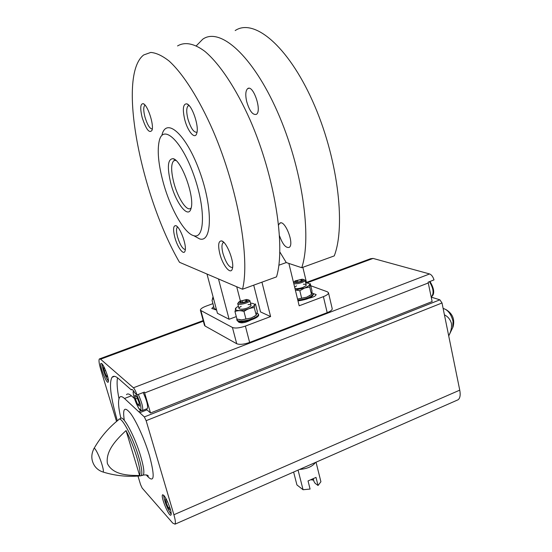 <?xml version="1.0" encoding="UTF-8"?>
<svg xmlns="http://www.w3.org/2000/svg" width="552" height="552" viewBox="0 0 552 552"><rect width="100%" height="100%" fill="white"/><g stroke="black" fill="none" stroke-linecap="round" stroke-linejoin="round"><path stroke-width="0.83" d="M175.846 160.356L173.714 160.784C170.927 163.958 170.982 171.32 173.873 182.857C177.827 198.127 186.866 211.927 190.806 208.27L191.165 207.925M306.601 282.941L302.848 267.313M310.755 285.757L327.364 291.78L328.474 292.739C328.578 293.961 326.887 295.258 323.403 296.645L299.177 305.787L288.868 263.435M253.72 285.156L260.53 311.928L270.604 316.565L261.938 282.175M236.704 286.743L240.389 300.971M236.29 316.6L229.114 319.27L218.488 278.953M229.114 319.27L217.447 313.294L206.986 274.04M270.604 316.565L245.385 326.087C239.63 328.04 235.318 328.502 232.433 327.481L200.397 310.265C200.328 308.996 202.232 307.616 206.117 306.125L212.927 303.641M278.843 265.222L286.253 262.559L279.843 251.974M328.474 292.739L332.2 308.637C332.318 309.92 330.648 311.259 327.184 312.653L249.628 342.44C243.915 344.407 239.609 344.841 236.718 343.737L205.082 326.032L204.488 325.363L200.397 310.265M235.18 30.574C253.782 17.94 287.716 45.505 312.598 101.106C337.582 156.547 346.056 225.299 334.257 255.9L301.73 267.713L286.253 262.559M177.565 45.933C184.747 41.669 194.069 43.284 204.847 51.357C219.496 63.618 235.973 88.196 250.084 119.943C275.041 176.916 285.736 246.647 276.511 276.876L242.521 289.227L179.497 262.29C141.222 196.519 116.713 75.631 143.692 54.965L150.758 52.433C156.223 52.861 162.343 55.731 169.119 61.051C183.071 73.713 199.12 98.808 213.189 131.059C238.112 188.943 250.166 259.233 242.521 289.227M279.547 235.918C282.7 244.495 285.929 248.303 289.248 247.344C294.713 244.101 284.653 218.806 279.698 223.291L278.629 224.926M246.689 101.561C249.504 110.98 252.733 115.244 256.363 114.354C262.283 111.104 253.133 84.056 247.662 88.651C245.564 90.645 245.24 94.951 246.689 101.561M301.73 267.713C312.094 237.319 302.386 168.008 277.408 111.704C252.533 55.248 219.862 26.882 202.715 39.233L196.319 45.802M194.656 236.18L199.562 238.878C212.092 243.204 213.12 208.566 199.769 171.782C186.59 134.854 166.607 116.817 162.046 134.647M219.813 253.741C222.725 265.615 230.95 275.496 232.406 268.569C234.559 261.924 226.596 241.61 221.58 240.907C218.433 240.851 217.84 245.136 219.813 253.741M184.706 119.501C187.68 131.521 195.118 140.132 196.795 133.198C199.258 126.18 192.006 104.935 186.762 103.838C183.064 103.804 182.381 109.027 184.706 119.501M142.188 117.604C146.142 129.554 149.426 133.763 152.035 130.244C154.174 124.586 147.446 104.452 143.147 103.666C140.311 103.762 139.994 108.406 142.188 117.604M174.818 237.312C177.454 247.475 183.892 256.052 185.086 250.787C187.004 245.392 179.814 226.147 175.695 225.637C173.225 225.685 172.935 229.577 174.818 237.312M163.019 181.67C169.995 207.904 184.251 233.462 193.745 235.683C205.04 239.506 205.696 207.835 193.559 174.404C181.58 140.836 163.516 124.117 159.397 140.249C157.065 149.868 158.272 163.675 163.019 181.67M170.823 183.395C175.929 203.384 188.446 219.399 191.04 208.435C194.98 197.333 181.525 159.942 173.135 158.686C167.698 158.817 166.932 167.056 170.823 183.395M313.281 293.595L316.11 294.513C315.868 295.941 313.501 297.176 309.01 298.204M250.649 320.139C245.095 322.906 241.031 323.52 238.457 321.982L238.519 321.471M214.321 309.237L211.761 308.478L213.693 306.505M241.562 322.892L241.272 321.781M177.661 227.072L177.344 227.245C176.171 228.569 176.233 231.785 177.537 236.905C180.076 244.971 182.664 249.173 185.299 249.497M145.148 105.253L144.741 105.439C143.347 107.047 143.416 110.911 144.955 117.031C147.363 124.862 149.806 128.857 152.283 129.009M189.101 105.57L188.115 105.887C186.355 107.812 186.279 112.139 187.887 118.859C190.799 128.354 193.842 132.797 197.023 132.183M223.884 242.431L223.07 242.749C221.642 244.294 221.587 247.813 222.925 253.306C226.016 263.09 229.246 267.796 232.613 267.423M247.054 300.612L245.647 299.977L242.183 300.681L240.106 302.02L241.493 302.655L244.978 301.951L247.054 300.612L245.647 299.977L242.183 300.681L240.106 302.02L240.962 302.634M238.885 302.047L237.712 303.545C237.974 305.829 250.663 302.544 249.787 300.419L246.744 299.46L239.906 301.226C233.731 305.228 251.415 301.854 248.034 299.674M242.666 302.551L242.183 300.681M246.033 301.482L245.647 299.977M302.379 280.243L300.833 279.692L297.404 280.388L295.513 281.644L297.045 282.21L300.488 281.506L302.379 280.243L300.833 279.692L297.404 280.388L295.513 281.644L296.341 282.182M293.767 283.555C296.272 284.687 305.78 281.83 305.042 280.168L303.379 279.436M294.313 281.623L293.457 282.293M303.214 279.374L302.158 279.202L295.285 280.858C289.303 284.68 307.057 281.361 303.214 279.374M297.832 282.148L297.404 280.388M301.199 281.209L300.833 279.692M236.856 318.766L236.932 320.305L237.781 321.195C241.9 323.755 260.089 318.049 258.577 314.695L257.218 312.95M236.746 319.601L237.595 320.491C241.714 323.037 259.909 317.338 258.398 313.991M213.948 307.485L214.066 308.809L214.783 309.555L216.57 310.003M213.886 308.14L214.604 308.885L216.391 309.327M297.976 300.875C307.078 299.639 312.232 297.459 313.453 294.326L312.025 292.567M297.811 300.171C306.905 298.936 312.066 296.755 313.288 293.63M239.527 319.698L241.59 319.891L251.298 317.973L256.28 315.178M243.977 311.466C247.158 309.092 250.594 307.816 254.286 307.637C254.396 305.311 254.776 304.083 255.424 303.945L257.335 311.438L256.225 315.206L251.312 317.952L241.548 319.884L236.932 319.063L234.959 311.528C237.657 310.424 240.658 310.403 243.977 311.466L245.944 319.056M254.286 307.637L256.225 315.206M236.097 307.892L234.959 311.528M241.224 306.325C238.885 307.547 238.388 308.451 239.727 309.023C241.631 309.444 244.205 309.106 247.448 308.002L250.677 306.194C251.567 305.035 250.698 304.49 248.069 304.559M238.423 306.298L237.822 306.629C230.874 310.417 239.892 312.177 248.904 308.678C255.576 305.684 256.335 303.848 251.181 303.172L250.491 303.172M213.169 297.121L212.051 300.371L213.962 307.533M213.141 297.148C212.196 298.149 212.382 298.846 213.7 299.253M297.542 299.074L306.76 297.162L311.252 294.664M295.327 289.986L299.826 290.704L304.587 288.04L309.713 287.026L310.245 283.631L312.011 291.014L311.5 294.485L306.774 297.148L298.363 298.998M309.713 287.026L311.5 294.485M299.826 290.704L301.64 298.183M294.94 288.385L295.016 288.413C296.983 288.862 299.626 288.53 302.951 287.413L305.849 285.805C306.712 284.728 305.87 284.197 303.338 284.232M296.534 285.867L294.63 287.102M295.32 289.931L304.559 288.013C310.624 285.322 311.287 283.631 306.546 282.941L305.704 282.928M456.939 400.283L458.132 399.758C460.099 398.164 460.637 394.963 459.754 390.154L442.014 302.972L439.868 299.819L432.216 297.438L431.347 297.783M146.101 409.06L150.523 412.993L432.126 301.565L428.104 282.189L434.017 279.898C432.982 276.697 431.512 274.717 429.601 273.958L373.076 258.426L370.551 258.729L306.47 282.41M147.011 409.832L139.773 412.689L144.334 416.926L439.868 299.819M141.374 410.653L138.711 411.702L124.483 398.489C122.302 396.495 120.702 396.088 119.687 397.274C117.852 399.931 118.238 406.921 120.86 418.237M126.505 394.646C127.56 393.445 129.202 393.831 131.431 395.805L134.412 398.489M132.128 389.484L131.224 389.829L118.535 378.631C115.609 376.091 113.457 375.629 112.077 377.244C108.841 382.798 110.593 397.309 117.348 420.783M131.845 389.395L131.376 389.574C132.059 388.946 133.267 390.147 135.005 393.169L137.013 394.942L144.376 392.086L144.645 392.941L428.29 282.976M137.979 476.059L140.574 484.628L142.147 488.037L172.776 523.137L175.032 524.165C175.757 523.034 175.377 519.894 173.901 514.747L146.142 420.679L144.334 416.926M137.013 394.942C135.785 391.389 134.591 389.001 133.418 387.787L100.574 359.193L99.332 358.952C98.601 360.235 99.091 363.796 100.809 369.64L116.548 421.445M150.523 412.993L144.645 392.941M107.281 375.181C108.392 378.989 108.71 381.294 108.233 382.108C106.702 384.482 99.132 364.913 100.981 363.375C102.548 363.471 104.645 367.404 107.281 375.181M444.436 314.861C447.872 316.524 450.204 319.353 451.419 323.355C451.881 327.667 450.963 331.793 448.686 335.747M139.601 475.486C128.105 475.576 112.891 474.906 107.405 463.556C105.411 450.687 116.934 439.006 126.049 430.581C130.258 438.716 133.874 447.686 136.896 457.498C139.697 467.047 140.594 473.043 139.601 475.486L126.049 430.581M170.216 508.82C171.189 512.201 171.444 514.264 170.968 515.009C169.278 517.693 160.494 496.634 162.536 494.861C164.558 495.151 167.118 499.801 170.216 508.82M138.711 411.702L139.773 412.689M431.229 297.231L432.216 297.438M117.535 377.809C116.651 382.239 117.134 389.201 118.977 398.696M146.935 408.728L147.37 408.556C148.108 405.651 146.708 400.317 143.161 392.555M104.659 368.246L103.666 367.363L104.252 371.027L106.274 375.974L107.737 377.306L107.536 376.064M105.632 370.502L104.252 371.027M107.392 375.553L106.274 375.974M134.881 395.108L136.654 396.681L138.952 402.236L139.463 406.168L137.676 404.547L135.399 399.041L134.881 395.108M139.173 403.961L137.676 404.547M137.324 398.296L135.399 399.041M166.911 500.34L165.635 498.932L166.014 502.341L168.27 507.819L170.154 509.931L169.933 507.888M167.546 501.685L166.014 502.341M169.705 507.198L168.27 507.819M313.363 479.012L314.012 481.592L315.116 483.297L318.042 485.491L320.912 481.737L316.034 462.203M313.467 480.116L311.452 479.867M293.623 472.05L296.935 484.946L303.069 489.727L310.086 489.058L308.037 480.944L316.013 477.397L318.042 485.491M299.543 469.448C307.25 468.8 312.577 466.461 315.516 462.431M303.069 489.727L298.059 470.104M313.688 480.309L312.184 479.564M304.732 467.171L313.246 463.432M249.628 342.44L245.385 326.087M327.184 312.653L323.403 296.645M236.718 343.737L232.433 327.481M205.082 326.032L200.983 310.9M131.431 395.805L124.483 398.489M133.418 387.787L429.601 273.958M443.104 308.34L444.381 308.865C448.417 310.555 451.301 314.702 453.04 321.298L452.681 327.826M94.095 448.369C100.471 437.246 108.627 427.724 118.556 419.81C120.481 414.366 132.797 436.756 138.711 457.001C141.836 467.786 142.616 474.044 141.05 475.789C128.154 477.114 115.492 475.865 103.072 472.036C99.588 470.953 96.793 468.931 94.682 465.978C91.163 460.458 90.901 454.717 93.888 448.741C94.261 445.981 99.27 455.614 101.885 464.211C103.327 468.972 103.721 471.58 103.072 472.036L102.644 471.898M119.377 419.168L120.488 418.533C122.834 414.193 134.923 436.446 140.712 456.311C143.72 466.661 144.562 472.919 143.237 475.086L140.001 475.893M146.142 420.679L442.014 302.972M173.901 514.747L459.754 390.154M100.574 359.193L203.357 321.188M306.753 282.955L373.076 258.426M124.331 420.424C122.447 408.342 124.566 406.065 130.686 413.593C136.551 421.549 144.879 440.13 149.53 455.842C155.291 477.804 154.194 484.159 146.232 474.906M146.922 475.113L148.315 476.107C147.929 475.031 146.232 474.692 143.237 475.086L142.299 475.472M108.447 380.625C106.432 379.907 101.354 366.1 102.417 364.23M142.105 410.626L142.533 410.46C143.237 407.569 141.823 402.229 138.29 394.445M133.915 391.389C132.97 391.561 133.101 393.783 134.308 398.061C136.972 405.872 139.159 409.743 140.87 409.674C141.319 406.465 139.856 401.401 136.482 394.473M171.189 513.422C168.953 513.049 162.785 497.531 164.116 495.661M431.16 296.893L431.498 296.707C434.134 293.319 433.444 288.31 429.435 281.672M175.35 160.28L173.714 160.784M193.745 235.683L199.562 238.878M175.584 160.128L173.135 158.686M248.89 88.292L247.662 88.651M280.768 222.925L279.698 223.291M177.709 227.12L177.344 227.245M176.778 226.237L175.695 225.637M145.197 105.308L144.741 105.439M144.293 104.369L143.147 103.666M189.122 105.591L188.115 105.887M188.425 104.894L186.762 103.838M223.912 242.459L223.07 242.749M223.146 241.776L221.58 240.907M259.744 339.238L259.585 338.617M251.043 305.318L249.787 300.419M242.721 322.803L242.445 321.747M238.982 308.444L237.712 303.545M306.201 284.998L305.042 280.168M302.813 322.685L302.662 322.071M254.313 316.593L254.782 316.192M309.389 295.975L309.789 295.644M448.721 335.947L453.054 326.867C454.993 319.373 452.606 313.598 445.899 309.527M99.829 358.772L203.191 320.574M175.032 524.165L458.132 399.758M114.492 376.333L112.077 377.244M108.454 380.88C107.826 380.859 106.288 377.837 103.845 371.806C102.286 366.155 101.754 363.568 102.258 364.03M147.37 408.556L142.533 410.46L140.546 410.322C139.428 410.253 137.331 406.141 134.253 397.978C132.328 389.546 133.418 392.569 133.453 390.754M162.536 494.861L162.888 494.709M171.203 513.739C170.492 513.829 168.67 510.51 165.738 503.776C163.93 497.676 163.323 494.889 163.91 495.427M431.153 296.845L431.498 296.707C432.043 296.21 437.005 293.291 429.973 281.458M312.473 479.64L313.391 480.054"/></g></svg>
